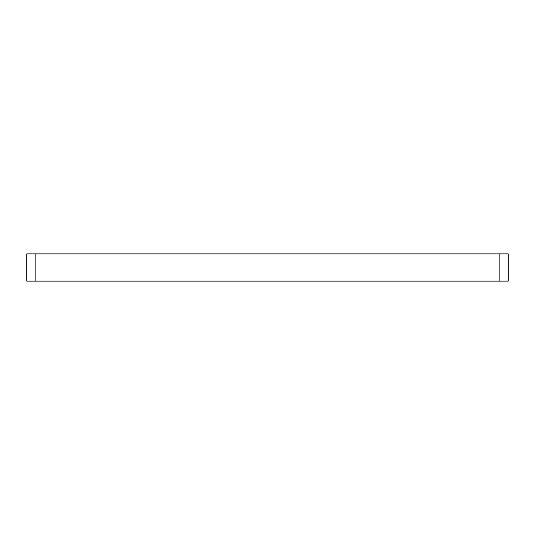 <?xml version="1.0" encoding="UTF-8"?>
<svg xmlns="http://www.w3.org/2000/svg" width="535" height="535" viewBox="0 0 535 535"><rect width="100%" height="100%" fill="white"/><g stroke="black" fill="none" stroke-linecap="round" stroke-linejoin="round"><path stroke-width="0.8" d="M26.75 281.129L26.75 253.871L26.75 281.129L35.832 281.129L35.832 253.871L26.75 253.871M499.168 281.129L508.25 281.129L508.25 253.871L499.168 253.871L499.168 281.129L35.832 281.129M35.832 253.871L499.168 253.871"/></g></svg>
